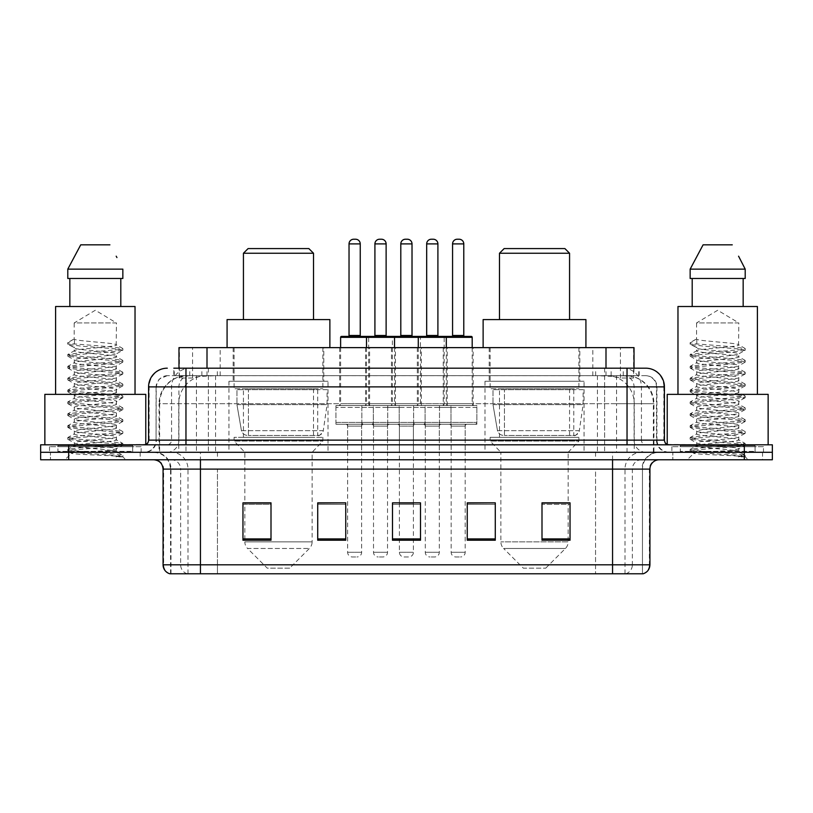 <?xml version="1.0" encoding="UTF-8"?>
<svg xmlns="http://www.w3.org/2000/svg" width="813" height="813" viewBox="0 0 813 813"><rect width="100%" height="100%" fill="white"/><g stroke="black" fill="none" stroke-linecap="round" stroke-linejoin="round"><path stroke-width="0.61" stroke-dasharray="4.07 3.05" d="M584.049 381.267L484.995 381.267L584.049 381.267L584.049 452.292L484.995 452.292L584.049 452.292M484.995 381.267L484.995 452.292M328.005 381.267L228.951 381.267L328.005 381.267L328.005 452.292L228.951 452.292L328.005 452.292M228.951 381.267L228.951 452.292M369.59 347.629L339.682 347.629L369.59 347.629L369.59 405.565L339.682 405.565L369.59 405.565M339.682 347.629L339.682 405.565M421.358 347.629L391.46 347.629L421.358 347.629L421.358 405.565L391.46 405.565L421.358 405.565M391.46 347.629L391.46 405.565M473.125 347.629L443.227 347.629L473.125 347.629L473.125 405.565L443.227 405.565L473.125 405.565M443.227 347.629L443.227 405.565M447.241 347.629L417.343 347.629L447.241 347.629L447.241 405.565L417.343 405.565L447.241 405.565M417.343 347.629L417.343 405.565M395.474 347.629L365.565 347.629L395.474 347.629L395.474 405.565L365.565 405.565L395.474 405.565M365.565 347.629L365.565 405.565M476.865 405.565L439.487 405.565L476.865 405.565L476.865 424.254L439.487 424.254L476.865 424.254M439.487 405.565L439.487 424.254M425.097 405.565L387.72 405.565L425.097 405.565L425.097 424.254L387.72 424.254L425.097 424.254M387.72 405.565L387.72 424.254M373.33 405.565L335.942 405.565L373.33 405.565L373.33 424.254L335.942 424.254L373.33 424.254M335.942 405.565L335.942 424.254M399.213 405.565L361.836 405.565L399.213 405.565L399.213 424.254L361.836 424.254L399.213 424.254M361.836 405.565L361.836 424.254M450.981 405.565L413.604 405.565L450.981 405.565L450.981 424.254L413.604 424.254L450.981 424.254M413.604 405.565L413.604 424.254M361.643 424.254L347.629 424.254L361.643 424.254L361.643 452.292L347.629 452.292L361.643 452.292M347.629 424.254L347.629 452.292M413.411 424.254L399.396 424.254L413.411 424.254L413.411 452.292L399.396 452.292L413.411 452.292M399.396 424.254L399.396 452.292M465.188 424.254L451.164 424.254L465.188 424.254L465.188 452.292L451.164 452.292L465.188 452.292M451.164 424.254L451.164 452.292M439.305 424.254L425.28 424.254L439.305 424.254L439.305 452.292L425.28 452.292L439.305 452.292M425.28 424.254L425.28 452.292M387.527 424.254L373.513 424.254L387.527 424.254L387.527 452.292L373.513 452.292L387.527 452.292M373.513 424.254L373.513 452.292M625.156 375.667L616.061 375.667L630.024 376.002C633.54 377.049 634.74 377.72 633.601 378.004L620.421 378.004L612.911 376.399L597.443 375.697L215.557 375.697L200.089 376.399L192.579 378.004L179.399 378.004L178.972 368.187L639.181 368.187L185.964 368.187M634.028 347.629L178.972 347.629M628.429 375.779A28.038 28.038 0 0 1 653.937 403.695L653.937 452.292L159.063 452.292L653.937 452.292M178.972 377.821L184.571 375.779L196.939 375.667L187.844 375.667M184.571 375.779A28.038 28.038 0 0 0 159.063 403.695L159.633 403.695L159.633 452.292M323.798 347.629L233.158 347.629L323.798 347.629L323.798 381.267L233.158 381.267L323.798 381.267M233.158 347.629L233.158 381.267M579.842 347.629L489.202 347.629L579.842 347.629L579.842 381.267L489.202 381.267L579.842 381.267M489.202 347.629L489.202 381.267M634.028 368.187L633.601 378.004L633.601 347.629M196.939 375.667L616.061 375.667M173.819 375.667L639.181 375.667L173.819 375.667L173.819 368.187L189.968 368.187A18.689 18.404 -90 0 0 171.563 386.876L171.563 440.138L148.586 440.138M645.725 375.667L167.275 375.667L645.725 375.667A11.209 11.209 0 0 1 656.945 386.876L656.945 440.138L171.563 440.138A4.675 4.604 90 0 1 166.96 444.813L669.089 444.813L166.96 444.813M148.586 386.876L656.945 386.876L156.055 386.876L156.055 440.138A12.144 12.144 0 0 1 143.911 452.292L669.089 452.292L143.911 452.292M755.064 444.813L680.308 444.813L755.064 444.813L755.064 452.292L680.308 452.292L755.064 452.292L755.064 446.683L680.308 446.683L755.064 446.683M680.308 444.813L680.308 446.683M132.692 444.813L57.936 444.813L132.692 444.813L132.692 452.292L57.936 452.292L132.692 452.292L132.692 446.683L57.936 446.683L132.692 446.683M57.936 444.813L57.936 446.683M744.312 459.762L40.65 459.762L40.65 444.813L772.35 444.813L772.35 452.292L744.312 452.292L772.35 452.292L772.35 459.762L744.312 459.762L744.312 452.292L68.688 452.292L744.312 452.292L744.312 444.813M40.65 452.292L68.688 452.292L40.65 452.292M604.628 368.187L604.628 386.876L663.845 386.876A18.689 18.404 90 0 0 645.441 368.187L189.968 368.187M140.171 452.292L140.171 459.762L50.467 459.762L140.171 459.762L50.467 459.762L140.171 459.762L140.171 452.292L50.467 452.292L50.467 459.762L50.467 452.292L140.171 452.292M762.533 452.292L762.533 459.762L672.829 459.762L762.533 459.762L672.829 459.762L762.533 459.762L762.533 452.292L672.829 452.292L672.829 459.762L672.829 452.292L762.533 452.292M141.106 446.683L49.532 446.683L141.106 446.683L141.106 452.292L49.532 452.292L141.106 452.292M49.532 446.683L49.532 452.292M763.468 446.683L671.894 446.683L763.468 446.683L763.468 452.292L671.894 452.292L763.468 452.292M671.894 446.683L671.894 452.292M169.795 573.775L642.453 573.775L642.453 469.111A16.819 16.819 0 0 1 659.282 452.292L153.718 452.292L659.282 452.292M170.547 573.775L170.547 469.111L649.933 469.111M612.555 459.762L153.718 459.762L612.555 459.762M680.308 452.292L755.064 452.292L680.308 452.292M57.936 452.292L132.692 452.292L57.936 452.292M541.997 503.034L570.035 503.034L570.035 540.228L570.035 502.841L570.035 540.228L541.997 540.228L541.997 503.034L541.997 540.228L570.035 540.228L570.035 503.217L570.035 540.228L570.035 504.334L541.997 504.334L541.997 502.841L541.997 540.228L541.997 502.841L570.035 502.841L541.997 502.841L568.165 502.841L568.165 452.292L500.879 452.292L500.879 541.865A9.35 9.35 0 0 0 503.623 548.47L565.431 548.47L503.623 548.47L523.308 568.165L545.736 568.165L523.308 568.165M495.28 538.928L495.28 502.841L495.28 540.228L467.241 540.228L467.241 503.034L467.241 540.228L495.28 540.228L495.28 503.217L495.28 540.228L495.28 504.334L467.241 504.334L467.241 502.841L467.241 540.228L467.241 503.034L467.241 540.228L467.241 504.334L495.28 504.334L495.28 503.034L495.28 538.928L467.241 538.928L467.241 540.228L495.28 540.228L495.28 503.034L467.241 503.034L467.241 538.928M271.003 503.034L242.965 503.034L242.965 540.228L271.003 540.228L271.003 502.841L271.003 540.228L242.965 540.228L242.965 503.034L242.965 540.228L271.003 540.228L271.003 503.217L271.003 540.228L271.003 504.334L242.965 504.334L242.965 540.228L242.965 503.034L242.965 540.228L242.965 504.334L271.003 504.334L271.003 502.841L242.965 502.841L271.003 502.841L244.835 502.841L244.835 452.292L234.083 441.073L322.863 441.073L234.083 441.073L234.083 437.333L322.863 437.333L234.083 437.333M345.759 538.928L345.759 502.841L345.759 540.228L317.72 540.228L317.72 503.034L317.72 540.228L345.759 540.228L345.759 503.217L345.759 540.228L345.759 504.334L317.72 504.334L317.72 502.841L317.72 540.228L317.72 503.034L317.72 540.228L317.72 504.334L345.759 504.334L345.759 503.034L345.759 538.928L317.72 538.928L317.72 540.228L345.759 540.228L345.759 503.034L317.72 503.034L317.72 538.928M420.514 538.928L420.514 502.841L420.514 540.228L392.486 540.228L392.486 503.034L392.486 540.228L420.514 540.228L420.514 503.217L420.514 540.228L420.514 504.334L392.486 504.334L392.486 502.841L392.486 540.228L392.486 503.034L392.486 540.228L392.486 504.334L420.514 504.334L420.514 503.034L420.514 538.928L392.486 538.928L392.486 540.228L420.514 540.228L420.514 503.034L392.486 503.034L392.486 538.928M642.006 573.775L643.205 573.775M345.759 502.841L317.72 502.841L345.759 502.841M495.28 502.841L467.241 502.841L495.28 502.841M420.514 502.841L392.486 502.841L420.514 502.841M413.411 502.841L399.396 502.841L399.396 426.124L413.411 426.124L413.411 502.841M570.035 504.334L570.035 503.217L570.035 504.334L541.997 504.334L541.997 540.228L570.035 540.228L570.035 504.334M109.155 450.422C96.168 451.367 71.239 452.302 71.463 453.146C69.095 454.477 121.97 455.687 122.824 456.845L109.094 454.965L81.544 452.993L67.764 451.012L71.463 450.026L109.094 447.059L122.692 445.28L116.442 448.786L116.442 450.422L109.155 450.422L116.442 448.786C117.621 448.197 110.598 447.211 95.365 445.819C82.215 444.762 75.162 443.776 74.196 442.861C73.282 440.798 117.905 438.786 116.442 436.916C117.743 434.955 72.885 432.973 74.196 430.981L80.406 429.477L102.712 427.313C114.033 426.053 118.617 425.301 116.442 425.047C117.539 424.457 110.578 423.471 95.538 422.099C81.219 420.87 74.105 419.874 74.196 419.112C73.516 418.451 80.497 417.476 95.131 416.165C110.344 414.793 117.448 413.797 116.442 413.177C117.031 412.313 105.619 411.124 97.204 410.382C85.202 409.325 72.967 408.217 74.196 407.272C75.192 406.215 80.833 405.585 98.729 403.97C112.956 402.526 118.861 401.642 116.442 401.317C118.109 400.88 109.725 399.559 95.355 398.36C82.499 397.364 75.446 396.378 74.196 395.403C75.03 394.366 81.036 393.695 98.871 392.09C112.804 390.687 118.657 389.803 116.442 389.447C118.302 389.061 109.826 387.689 95.456 386.5C82.631 385.525 75.538 384.529 74.196 383.533C75.518 382.567 82.57 381.571 95.345 380.545C110.212 379.193 117.245 378.208 116.442 377.578C116.157 376.653 106.981 375.596 97.204 374.742C82.408 373.624 74.735 372.598 74.196 371.653C73.079 369.549 117.692 367.75 116.442 365.708C117.753 363.543 72.855 361.897 74.196 359.763L78.312 358.594L111.645 355.149L116.442 353.838L116.442 356.805C117.733 354.834 72.896 352.852 74.196 350.87C72.896 348.899 117.733 346.917 116.442 344.946C117.733 342.964 72.896 340.982 74.196 339.011L74.196 322.944L116.442 322.944L95.314 310.251L74.196 322.944L116.442 322.944L116.208 344.671L122.692 348.452L109.094 346.673L71.463 343.706L68.068 342.456L68.068 343.94L74.42 347.639L74.42 338.747L67.946 342.517M133.627 452.292L57.001 452.292L133.627 452.292A0.935 0.935 0 0 1 132.692 451.357L57.936 451.357L132.692 451.357L132.692 445.748A0.935 0.935 0 0 1 133.627 444.813L57.001 444.813L133.627 444.813M57.001 452.292A0.935 0.935 0 0 0 57.936 451.357L57.936 445.748A0.935 0.935 0 0 0 57.001 444.813M145.781 444.813L44.857 444.813L145.781 444.426M135.029 394.356L55.599 394.356L135.029 394.356M116.208 366.013L116.442 368.675C117.733 366.704 72.896 364.722 74.196 362.74C72.896 360.769 117.733 358.787 116.442 356.805L122.692 360.322L109.094 358.543L71.463 355.576L67.764 354.58L81.544 352.608L119.176 349.641L122.692 348.452M122.692 445.28L119.176 444.091L81.544 441.124L67.764 439.142L71.463 438.156L109.094 435.189L122.865 433.207L119.176 432.221L81.544 429.254L67.764 427.272L71.463 426.286L109.094 423.319L122.865 421.337L119.176 420.351L81.544 417.384L67.764 415.402L71.463 414.417L109.094 411.449L122.865 409.478L119.176 408.482L81.544 405.514L67.764 403.543L71.463 402.547L109.094 399.579L122.692 397.801L119.176 396.612L81.544 393.644L67.764 391.673L71.463 390.677L109.094 387.72L122.692 385.941L119.176 384.752L81.544 381.785L67.764 379.803L71.463 378.817L109.094 375.85L122.865 373.868L119.176 372.882L81.544 369.915L67.946 368.137L71.463 366.948L109.094 363.98L122.865 361.998L119.176 361.013L81.544 358.045L67.764 356.064L71.463 355.078L109.094 352.11L122.692 350.332L116.442 353.838C117.855 353.289 110.761 352.293 95.162 350.86C88.353 350.139 75.65 349.366 74.196 347.913L74.196 350.87L67.946 354.387M122.692 350.332L119.176 349.143L81.544 346.175L67.946 344.397L74.42 347.639M122.692 374.071L116.442 377.578L116.442 380.545C117.733 378.573 72.896 376.582 74.196 374.61C72.896 372.639 117.733 370.647 116.442 368.675L122.692 372.181L109.094 370.403L71.463 367.446L67.764 366.45L81.544 364.478L119.176 361.511L122.692 360.322M67.946 356.267L74.43 360.047L74.196 362.74L67.946 366.246M122.692 385.941L116.442 389.447L116.442 392.415C117.733 390.433 72.896 388.451 74.196 386.48C72.896 384.508 117.733 382.517 116.442 380.545L122.692 384.051L109.094 382.273L71.463 379.305L67.764 378.319L81.544 376.338L119.176 373.37L122.692 372.181M74.43 371.948L74.196 374.61L67.946 378.116M122.692 397.801L116.442 401.317L116.442 404.285C117.733 402.303 72.896 400.321 74.196 398.35C72.896 396.368 117.733 394.386 116.442 392.415L122.692 395.921L109.094 394.142L71.463 391.175L67.764 390.189L81.544 388.208L119.176 385.24L122.692 384.051M74.43 383.827L74.196 386.48L67.946 389.986M122.692 409.671L116.442 413.177L116.442 416.144C117.733 414.173 72.896 412.191 74.196 410.219C72.896 408.238 117.733 406.256 116.442 404.285L122.692 407.791L109.094 406.012L71.463 403.045L67.764 402.059L81.544 400.077L119.176 397.11L122.692 395.921M74.43 395.697L74.196 398.35L67.946 401.856M122.692 421.541L116.442 425.047L116.442 428.014C117.733 426.042 72.896 424.061 74.196 422.079C72.896 420.108 117.733 418.126 116.442 416.144L122.692 419.66L109.094 417.882L71.463 414.915L67.764 413.919L81.544 411.947L119.176 408.98L122.692 407.791M74.43 407.567L74.196 410.219L67.946 413.726M122.692 433.41L116.442 436.916L116.442 439.884C117.733 437.912 72.896 435.92 74.196 433.949C72.896 431.977 117.733 429.996 116.442 428.014L122.692 431.52L109.094 429.752L71.463 426.784L67.764 425.788L81.544 423.817L119.176 420.849L122.692 419.66M67.946 415.606L74.43 419.386L74.196 422.079L67.946 425.595M122.824 456.845L115.954 456.845C119.399 455.758 120.609 454.66 119.592 453.573L111.076 450.392C99.603 448.867 73.109 447.333 74.196 445.819C72.896 443.847 117.733 441.855 116.442 439.884L122.692 443.39L109.094 441.611L71.463 438.644L67.764 437.658L81.544 435.677L119.176 432.719L122.692 431.52M67.946 427.475L74.43 431.246L74.196 433.949L67.946 437.455M111.655 450.432L116.442 450.422L118.83 453.014L122.692 455.26L109.094 453.481L71.463 450.514L67.946 449.325L81.544 447.546L119.176 444.579L122.692 443.39M67.946 439.345L74.43 443.115L74.196 445.819L67.946 449.325M115.954 456.845L122.865 455.463L122.865 456.845L125.791 459.762L64.847 459.762L125.791 459.762M67.946 451.215L71.524 453.298L64.847 459.762M69.837 278.473L122.844 278.473L120.802 278.473L122.844 278.473L122.844 269.133L67.794 269.133L67.794 278.473L69.837 278.473L69.837 306.511L120.802 306.511L69.837 306.511M80.731 244.835L109.907 244.835M116.198 256.186L116.94 257.589M74.196 339.011L68.068 342.456M55.599 306.511L135.029 306.511M44.857 394.356L145.781 394.356M243.433 319.59L313.523 319.59L243.433 319.59M289.692 568.165L267.264 568.165L247.569 548.47L309.377 548.47L247.569 548.47A9.35 9.35 0 0 1 244.835 541.865L312.121 541.865A9.35 9.35 0 0 1 309.377 548.47L289.692 568.165L267.264 568.165M322.863 437.333L322.863 441.073L312.121 452.292L244.835 452.292L312.121 452.292L312.121 541.865L244.835 541.865L244.835 503.034M243.433 388.746L313.523 388.746L243.433 388.746L243.433 437.333L313.523 437.333L243.433 437.333M313.523 388.746L313.523 437.333M234.083 347.629L322.863 347.629L234.083 347.629L234.083 388.746L322.863 388.746L234.083 388.746M322.863 347.629L322.863 388.746M329.875 347.629L227.081 347.629L329.875 347.629M227.081 319.59L329.875 319.59M243.433 253.25L313.523 253.25M248.107 248.575L308.849 248.575M317.731 435.473L317.72 435.473A5.61 5.61 90 0 0 323.279 430.666L241.451 430.666C242.559 433.878 244.886 435.473 248.402 435.473L248.412 389.681L248.412 435.473C244.896 435.483 242.569 433.888 241.451 430.666L236.949 404.63L236.949 389.681L327.07 389.681L327.07 404.63L236.949 404.63L241.451 430.666L323.279 430.666C320.891 434.711 319.042 436.307 317.731 435.473L248.402 435.473L317.731 435.473L317.72 389.681L248.412 389.681L317.72 389.681M327.07 389.681L236.949 389.681L248.412 389.681L236.949 389.681L236.949 404.63L327.07 404.63L323.279 430.666M499.477 319.59L569.567 319.59L499.477 319.59M545.736 568.165L565.431 548.47A9.35 9.35 0 0 0 568.165 541.865L500.879 541.865L568.165 541.865L568.165 503.034M568.165 452.292L578.917 441.073L490.137 441.073L578.917 441.073L578.917 437.333L490.137 437.333L490.137 441.073L500.879 452.292L568.165 452.292M499.477 388.746L569.567 388.746L499.477 388.746L499.477 437.333L569.567 437.333L499.477 437.333M569.567 388.746L569.567 437.333M490.137 347.629L578.917 347.629L490.137 347.629L490.137 388.746L578.917 388.746L490.137 388.746M578.917 347.629L578.917 388.746M585.919 347.629L483.125 347.629L585.919 347.629M483.125 319.59L585.919 319.59M490.137 437.333L578.917 437.333M499.477 253.25L569.567 253.25M504.151 248.575L564.893 248.575M573.785 435.473L573.775 435.473A5.61 5.61 90 0 0 579.334 430.666L497.495 430.666C498.613 433.878 500.93 435.473 504.456 435.473L504.456 389.681L504.456 435.473C500.94 435.483 498.623 433.888 497.495 430.666L492.993 404.63L492.993 389.681L583.114 389.681L583.114 404.63L492.993 404.63L497.495 430.666L579.334 430.666C576.945 434.711 575.096 436.307 573.785 435.473L504.456 435.473L573.785 435.473L573.775 389.681L504.456 389.681L573.775 389.681M583.114 389.681L492.993 389.681L504.456 389.681L492.993 389.681L492.993 404.63L583.114 404.63L579.334 430.666M731.517 450.422C718.529 451.367 693.601 452.302 693.835 453.146C691.457 454.477 744.332 455.687 745.186 456.845L731.456 454.965L703.906 452.993L690.135 451.012L693.824 450.026L731.456 447.059L745.054 445.28L738.804 448.786L738.804 450.422L731.517 450.422L738.804 448.786C739.993 448.197 732.96 447.211 717.727 445.819C704.576 444.762 697.524 443.776 696.558 442.861C695.643 440.798 740.277 438.786 738.804 436.916C740.115 434.955 695.257 432.973 696.558 430.981L702.778 429.477L725.074 427.313C736.405 426.053 740.978 425.301 738.804 425.047C739.911 424.457 732.94 423.471 717.899 422.099C703.591 420.87 696.477 419.874 696.558 419.112C695.877 418.451 702.859 417.476 717.493 416.165C732.716 414.793 739.82 413.797 738.804 413.177C739.393 412.313 727.981 411.124 719.566 410.382C707.574 409.325 695.328 408.217 696.558 407.272C697.564 406.215 703.194 405.585 721.09 403.97C735.328 402.526 741.232 401.642 738.804 401.317C740.47 400.88 732.086 399.559 717.716 398.36C704.861 397.364 697.808 396.378 696.558 395.403C697.391 394.366 703.408 393.695 721.233 392.09C735.165 390.687 741.029 389.803 738.804 389.447C740.663 389.061 732.188 387.689 717.818 386.5C704.993 385.525 697.91 384.529 696.558 383.533C697.889 382.567 704.942 381.571 717.706 380.545C732.574 379.193 739.606 378.208 738.804 377.578C738.519 376.653 729.352 375.596 719.576 374.742C704.769 373.624 697.097 372.598 696.558 371.653C695.45 369.549 740.064 367.75 738.804 365.708C740.125 363.543 695.227 361.897 696.558 359.763L700.674 358.594L734.017 355.149L738.804 353.838L738.804 356.805C740.104 354.834 695.267 352.852 696.558 350.87C695.267 348.899 740.104 346.917 738.804 344.946C740.104 342.964 695.267 340.982 696.558 339.011L696.558 322.944L738.804 322.944L717.686 310.251L696.558 322.944L738.804 322.944L738.57 344.671L745.054 348.452L731.456 346.673L693.824 343.706L690.44 342.456L690.44 343.94L696.792 347.639L696.792 338.747L690.308 342.517M755.999 452.292L679.373 452.292L755.999 452.292A0.935 0.935 0 0 1 755.064 451.357L680.308 451.357L755.064 451.357L755.064 445.748A0.935 0.935 0 0 1 755.999 444.813L679.373 444.813L755.999 444.813M679.373 452.292A0.935 0.935 0 0 0 680.308 451.357L680.308 445.748A0.935 0.935 0 0 0 679.373 444.813M667.219 444.426L768.143 444.813L667.219 444.813M757.401 394.356L677.971 394.356L757.401 394.356M738.57 366.013L738.804 368.675C740.104 366.704 695.267 364.722 696.558 362.74C695.267 360.769 740.104 358.787 738.804 356.805L745.054 360.322L731.456 358.543L693.824 355.576L690.135 354.58L703.906 352.608L741.537 349.641L745.054 348.452M745.054 445.28L741.537 444.091L703.906 441.124L690.135 439.142L693.824 438.156L731.456 435.189L745.236 433.207L741.537 432.221L703.906 429.254L690.135 427.272L693.824 426.286L731.456 423.319L745.236 421.337L741.537 420.351L703.906 417.384L690.135 415.402L693.824 414.417L731.456 411.449L745.236 409.478L741.537 408.482L703.906 405.514L690.135 403.543L693.824 402.547L731.456 399.579L745.054 397.801L741.537 396.612L703.906 393.644L690.135 391.673L693.824 390.677L731.456 387.72L745.054 385.941L741.537 384.752L703.906 381.785L690.135 379.803L693.824 378.817L731.456 375.85L745.236 373.868L741.537 372.882L703.906 369.915L690.308 368.137L693.824 366.948L731.456 363.98L745.236 361.998L741.537 361.013L703.906 358.045L690.135 356.064L693.824 355.078L731.456 352.11L745.054 350.332L738.804 353.838C740.216 353.289 733.123 352.293 717.533 350.86C710.714 350.139 698.021 349.366 696.558 347.913L696.558 350.87L690.308 354.387M745.054 350.332L741.537 349.143L703.906 346.175L690.308 344.397L696.792 347.639M745.054 374.071L738.804 377.578L738.804 380.545C740.104 378.573 695.267 376.582 696.558 374.61C695.267 372.639 740.104 370.647 738.804 368.675L745.054 372.181L731.456 370.403L693.824 367.446L690.135 366.45L703.906 364.478L741.537 361.511L745.054 360.322M690.308 356.267L696.792 360.047L696.558 362.74L690.308 366.246M745.054 385.941L738.804 389.447L738.804 392.415C740.104 390.433 695.267 388.451 696.558 386.48C695.267 384.508 740.104 382.517 738.804 380.545L745.054 384.051L731.456 382.273L693.824 379.305L690.135 378.319L703.906 376.338L741.537 373.37L745.054 372.181M696.792 371.948L696.558 374.61L690.308 378.116M745.054 397.801L738.804 401.317L738.804 404.285C740.104 402.303 695.267 400.321 696.558 398.35C695.267 396.368 740.104 394.386 738.804 392.415L745.054 395.921L731.456 394.142L693.824 391.175L690.135 390.189L703.906 388.208L741.537 385.24L745.054 384.051M696.792 383.827L696.558 386.48L690.308 389.986M745.054 409.671L738.804 413.177L738.804 416.144C740.104 414.173 695.267 412.191 696.558 410.219C695.267 408.238 740.104 406.256 738.804 404.285L745.054 407.791L731.456 406.012L693.824 403.045L690.135 402.059L703.906 400.077L741.537 397.11L745.054 395.921M696.792 395.697L696.558 398.35L690.308 401.856M745.054 421.541L738.804 425.047L738.804 428.014C740.104 426.042 695.267 424.061 696.558 422.079C695.267 420.108 740.104 418.126 738.804 416.144L745.054 419.66L731.456 417.882L693.824 414.915L690.135 413.919L703.906 411.947L741.537 408.98L745.054 407.791M696.792 407.567L696.558 410.219L690.308 413.726M745.054 433.41L738.804 436.916L738.804 439.884C740.104 437.912 695.267 435.92 696.558 433.949C695.267 431.977 740.104 429.996 738.804 428.014L745.054 431.52L731.456 429.752L693.824 426.784L690.135 425.788L703.906 423.817L741.537 420.849L745.054 419.66M690.308 415.606L696.792 419.386L696.558 422.079L690.308 425.595M745.186 456.845L738.316 456.845C741.761 455.758 742.98 454.66 741.954 453.573L733.438 450.392C721.974 448.867 695.481 447.333 696.558 445.819C695.267 443.847 740.104 441.855 738.804 439.884L745.054 443.39L731.456 441.611L693.824 438.644L690.135 437.658L703.906 435.677L741.537 432.719L745.054 431.52M690.308 427.475L696.792 431.246L696.558 433.949L690.308 437.455M734.017 450.432L738.804 450.422L741.192 453.014L745.054 455.26L731.456 453.481L693.824 450.514L690.308 449.325L703.906 447.546L741.537 444.579L745.054 443.39M690.308 439.345L696.792 443.115L696.558 445.819L690.308 449.325M738.316 456.845L745.236 455.463L745.236 456.845L748.153 459.762L687.209 459.762L748.153 459.762M690.308 451.215L693.895 453.298L687.209 459.762M692.198 278.473L743.163 278.473L743.163 306.511L692.198 306.511L743.163 306.511L692.198 306.511L692.198 278.473L690.156 278.473L745.206 278.473L690.156 278.473L690.156 269.133L745.206 269.133M703.093 244.835L732.269 244.835M738.57 256.186L739.302 257.589M696.558 339.011L690.44 342.456M692.198 306.511L743.163 306.511M677.971 306.511L757.401 306.511M667.219 394.356L768.143 394.356M743.163 278.473L745.206 278.473M393.604 336.409L341.551 336.409M387.059 336.409L373.98 336.409L387.059 336.409M381.46 239.225L379.59 239.225M389.397 424.254L371.643 424.254L389.397 424.254A1.87 1.87 0 0 0 387.527 426.124L387.527 552.281A4.675 4.675 0 0 1 382.862 556.956L378.187 556.956L382.862 556.956M371.643 424.254A1.87 1.87 0 0 1 373.513 426.124L373.513 552.281A4.675 4.675 0 0 0 378.187 556.956M397.344 424.254L363.706 424.254L397.344 424.254A1.87 1.87 0 0 0 399.213 422.384L361.836 422.384L399.213 422.384L399.213 407.435A1.87 1.87 0 0 0 397.344 405.565L363.706 405.565L397.344 405.565M363.706 424.254A1.87 1.87 0 0 1 361.836 422.384L361.836 407.435A1.87 1.87 0 0 1 363.706 405.565M394.539 347.629L394.539 403.695A1.87 1.87 0 0 0 396.409 405.565L364.631 405.565L396.409 405.565M366.5 347.629L366.5 403.695A1.87 1.87 0 0 1 364.631 405.565M445.372 336.409L393.319 336.409A0.935 0.935 0 0 0 392.384 337.344L392.384 403.695A1.87 1.87 0 0 1 390.525 405.565L422.293 405.565L390.525 405.565M438.837 336.409L425.748 336.409L438.837 336.409M433.227 239.225L431.357 239.225M441.164 424.254L423.41 424.254L441.164 424.254A1.87 1.87 0 0 0 439.305 426.124L439.305 552.281A4.675 4.675 0 0 1 434.63 556.956L429.955 556.956L434.63 556.956M423.41 424.254A1.87 1.87 0 0 1 425.28 426.124L425.28 552.281A4.675 4.675 0 0 0 429.955 556.956M449.111 424.254L415.473 424.254L449.111 424.254A1.87 1.87 0 0 0 450.981 422.384L413.604 422.384L450.981 422.384L450.981 407.435A1.87 1.87 0 0 0 449.111 405.565L415.473 405.565L449.111 405.565M415.473 424.254A1.87 1.87 0 0 1 413.604 422.384L413.604 407.435A1.87 1.87 0 0 1 415.473 405.565M446.307 347.629L446.307 403.695A1.87 1.87 0 0 0 448.176 405.565L416.408 405.565L448.176 405.565M418.278 347.629L418.278 403.695A1.87 1.87 0 0 1 416.408 405.565M348.096 336.409L361.175 336.409L348.096 336.409M345.759 424.254L363.513 424.254L345.759 424.254A1.87 1.87 0 0 1 347.629 426.124L347.629 552.281A4.675 4.675 0 0 0 352.303 556.956L356.968 556.956L352.303 556.956M363.513 424.254A1.87 1.87 0 0 0 361.643 426.124L361.643 552.281A4.675 4.675 0 0 1 356.968 556.956M337.812 424.254L371.46 424.254L337.812 424.254A1.87 1.87 0 0 1 335.942 422.384L373.33 422.384L335.942 422.384L335.942 407.435A1.87 1.87 0 0 1 337.812 405.565L371.46 405.565L337.812 405.565M371.46 424.254A1.87 1.87 0 0 0 373.33 422.384L373.33 407.435A1.87 1.87 0 0 0 371.46 405.565M340.617 347.629L340.617 403.695A1.87 1.87 0 0 1 338.747 405.565L370.525 405.565L338.747 405.565M340.617 337.344L368.655 337.344L368.655 403.695A1.87 1.87 0 0 0 370.525 405.565M355.576 239.225L353.706 239.225M399.864 336.409L412.943 336.409L399.864 336.409M397.527 424.254A1.87 1.87 0 0 1 399.396 426.124L413.411 426.124A1.87 1.87 0 0 1 415.28 424.254L397.527 424.254L415.28 424.254M389.59 424.254L423.227 424.254L389.59 424.254A1.87 1.87 0 0 1 387.72 422.384L425.097 422.384L387.72 422.384L387.72 407.435A1.87 1.87 0 0 1 389.59 405.565L423.227 405.565L389.59 405.565M423.227 424.254A1.87 1.87 0 0 0 425.097 422.384L425.097 407.435A1.87 1.87 0 0 0 423.227 405.565M368.655 337.344L420.423 337.344L420.423 403.695A1.87 1.87 0 0 0 422.293 405.565M399.396 503.034L399.396 552.281A4.675 4.675 0 0 0 404.071 556.956L408.746 556.956L404.071 556.956M413.411 503.034L413.411 552.281A4.675 4.675 0 0 1 408.746 556.956M407.343 239.225L405.474 239.225M420.423 337.344L444.162 337.344A0.935 0.935 0 0 1 445.097 336.409L471.255 336.409M451.632 336.409L464.721 336.409L451.632 336.409M449.294 424.254L467.058 424.254L449.294 424.254A1.87 1.87 0 0 1 451.164 426.124L451.164 552.281A4.675 4.675 0 0 0 455.839 556.956L460.514 556.956L455.839 556.956M467.058 424.254A1.87 1.87 0 0 0 465.188 426.124L465.188 552.281A4.675 4.675 0 0 1 460.514 556.956M441.357 424.254L474.995 424.254L441.357 424.254A1.87 1.87 0 0 1 439.487 422.384L476.865 422.384L439.487 422.384L439.487 407.435A1.87 1.87 0 0 1 441.357 405.565L474.995 405.565L441.357 405.565M474.995 424.254A1.87 1.87 0 0 0 476.865 422.384L476.865 407.435A1.87 1.87 0 0 0 474.995 405.565M472.19 337.344L444.162 337.344L444.162 403.695A1.87 1.87 0 0 1 442.292 405.565L474.06 405.565L442.292 405.565M472.19 347.629L472.19 403.695A1.87 1.87 0 0 0 474.06 405.565M459.111 239.225L457.241 239.225M179.399 378.004L179.399 347.629M182.976 376.002A28.038 27.612 -90 0 0 159.633 403.695L653.937 403.695L616.549 403.695L616.549 452.292M653.367 452.292L653.367 403.695A28.038 27.612 90 0 0 630.024 376.002M196.451 375.667L196.451 403.695L159.063 403.695L159.063 452.292M597.443 375.697L597.443 452.292M612.911 376.399A28.038 27.612 90 0 1 634.252 403.695L634.252 452.292M215.557 375.697L215.557 452.292M200.089 376.399A28.038 27.612 -90 0 0 178.748 403.695L178.748 452.292M616.549 375.667L616.549 403.695L196.451 403.695L196.451 452.292M207 375.728L207 368.187M192.579 378.004L192.579 347.629M220.181 375.728L220.181 347.629M592.819 375.728L592.819 347.629M620.421 378.004L620.421 347.629M606 375.728L606 368.187M201.858 375.667L201.858 368.187M167.275 375.667L159.155 379.132L156.238 384.864L156.055 440.138L627.036 440.138L627.036 375.667M208.372 368.187L208.372 440.138L156.513 440.138A12.144 11.961 90 0 1 144.551 452.292M627.036 452.292L627.036 440.138L656.945 440.138C657.666 447.516 661.711 451.571 669.089 452.292M664.414 440.138L663.845 440.138L663.845 386.876L664.414 386.876M68.688 444.813L68.688 459.762M167.559 368.187A18.689 18.404 -90 0 0 149.155 386.876L149.155 440.138A4.675 4.604 90 0 1 144.551 444.813M623.032 368.187A18.689 18.404 90 0 1 641.437 386.876L641.437 440.138L604.628 440.138L604.628 444.813M668.449 444.813A4.675 4.604 -90 0 1 663.845 440.138L641.437 440.138A4.675 4.604 -90 0 0 646.04 444.813M167.559 375.667A11.209 11.047 -90 0 0 156.513 386.876L604.628 386.876L604.628 440.138L208.372 440.138L208.372 444.813M208.372 375.667L208.372 452.292M189.968 375.667A11.209 11.047 -90 0 0 178.921 386.876L178.921 440.138A12.144 11.961 90 0 1 166.96 452.292M185.964 375.667L185.964 452.292M645.441 375.667A11.209 11.047 90 0 1 656.487 386.876L656.487 440.138A12.144 11.961 -90 0 0 668.449 452.292M623.032 375.667A11.209 11.047 90 0 1 634.079 386.876L634.079 440.138A12.144 11.961 -90 0 0 646.04 452.292M604.628 375.667L604.628 452.292M174.246 375.667L174.246 368.187M189.734 375.667L189.734 368.187M217.345 375.667L217.345 368.187M595.655 375.667L595.655 368.187M623.266 375.667L623.266 368.187M638.754 375.667L638.754 368.187M611.142 375.667L611.142 368.187M625.736 573.775A9.35 9.207 90 0 0 632.362 564.801L217.447 564.801L217.447 469.111L595.553 469.111L595.553 573.775L595.553 469.111L642.006 469.111A16.819 16.565 -90 0 1 658.571 452.292M200.445 573.775L200.445 469.111L170.547 469.111C169.551 458.898 163.941 453.288 153.718 452.292M187.264 573.775A9.35 9.207 -90 0 1 180.638 564.801L180.638 469.111L217.447 469.111L217.447 573.775L217.447 564.801L163.067 564.801M163.067 469.111L180.638 469.111A9.35 9.207 90 0 0 171.441 459.762M170.263 573.775A9.35 9.207 -90 0 1 163.637 564.801L163.637 469.111A9.35 9.207 90 0 0 154.429 459.762M642.737 573.775A9.35 9.207 90 0 0 649.363 564.801L632.362 564.801L632.362 469.111A9.35 9.207 -90 0 1 641.559 459.762M649.933 564.801L649.363 564.801L649.363 469.111A9.35 9.207 -90 0 1 658.571 459.762M217.447 452.292L217.447 459.762M595.553 452.292L595.553 459.762M624.994 573.775L624.994 469.111A16.819 16.565 -90 0 1 641.559 452.292M642.453 573.775L642.453 469.111L200.445 469.111L200.445 452.292M612.555 573.775L612.555 452.292M170.994 573.775L170.994 469.111A16.819 16.565 90 0 0 154.429 452.292M188.006 573.775L188.006 469.111A16.819 16.565 90 0 0 171.441 452.292M271.003 538.928L242.965 538.928M570.035 538.928L541.997 538.928M132.692 445.748L57.936 445.748L132.692 445.748M755.064 445.748L680.308 445.748L755.064 445.748M374.915 243.9L386.124 243.9M387.527 426.124L373.513 426.124L387.527 426.124M361.836 407.435L399.213 407.435L361.836 407.435M366.5 403.695L394.539 403.695L366.5 403.695M386.124 335.474L374.915 335.474M387.527 552.281L373.513 552.281L387.527 552.281M426.683 243.9L437.902 243.9M439.305 426.124L425.28 426.124L439.305 426.124M413.604 407.435L450.981 407.435L413.604 407.435M418.278 403.695L446.307 403.695L418.278 403.695M437.902 335.474L426.683 335.474M439.305 552.281L425.28 552.281L439.305 552.281M360.24 335.474L349.031 335.474M347.629 426.124L361.643 426.124L347.629 426.124M373.33 407.435L335.942 407.435L373.33 407.435M368.655 403.695L340.617 403.695L368.655 403.695M347.629 552.281L361.643 552.281L347.629 552.281M349.031 243.9L360.24 243.9M412.018 335.474L400.799 335.474M425.097 407.435L387.72 407.435L425.097 407.435M420.423 403.695L392.384 403.695L420.423 403.695M399.396 552.281L413.411 552.281L399.396 552.281M400.799 243.9L412.018 243.9M463.786 335.474L452.567 335.474M451.164 426.124L465.188 426.124L451.164 426.124M476.865 407.435L439.487 407.435L476.865 407.435M472.19 403.695L444.162 403.695L472.19 403.695M451.164 552.281L465.188 552.281L451.164 552.281M452.567 243.9L463.786 243.9M639.181 375.667L639.181 368.187M67.764 449.528L67.764 451.012M122.865 443.593L122.865 445.077M67.764 437.658L67.764 439.142M122.865 431.723L122.865 433.207M67.764 425.788L67.764 427.272M122.865 419.854L122.865 421.337M67.764 413.919L67.764 415.402M122.865 407.994L122.865 409.478M67.764 402.059L67.764 403.543M122.865 396.124L122.865 397.608M67.764 390.189L67.764 391.673M122.865 384.254L122.865 385.738M67.764 378.319L67.764 379.803M122.865 372.384L122.865 373.868M67.764 366.45L67.764 367.933M122.865 360.515L122.865 361.998M67.764 354.58L67.764 356.064M122.865 348.645L122.865 350.129M67.764 342.72L67.764 344.204M67.946 403.736L74.43 407.516M67.946 391.876L74.43 395.646M67.946 380.006L74.43 383.777M67.946 368.137L74.43 371.907M122.692 362.202L116.208 365.972M690.135 449.528L690.135 451.012M745.236 443.593L745.236 445.077M690.135 437.658L690.135 439.142M745.236 431.723L745.236 433.207M690.135 425.788L690.135 427.272M745.236 419.854L745.236 421.337M690.135 413.919L690.135 415.402M745.236 407.994L745.236 409.478M690.135 402.059L690.135 403.543M745.236 396.124L745.236 397.608M690.135 390.189L690.135 391.673M745.236 384.254L745.236 385.738M690.135 378.319L690.135 379.803M745.236 372.384L745.236 373.868M690.135 366.45L690.135 367.933M745.236 360.515L745.236 361.998M690.135 354.58L690.135 356.064M745.236 348.645L745.236 350.129M690.135 342.72L690.135 344.204M690.308 403.736L696.792 407.516M690.308 391.876L696.792 395.646M690.308 380.006L696.792 383.777M690.308 368.137L696.792 371.907M745.054 362.202L738.57 365.972"/><path stroke-width="1.22" d="M173.819 368.187L185.964 368.187L173.819 368.187L178.972 368.187L178.972 347.629L634.028 347.629L634.028 368.187M167.275 368.187A18.689 18.689 0 0 0 148.586 386.876L148.586 440.138A4.675 4.675 0 0 1 143.911 444.813M645.725 368.187A18.689 18.689 0 0 1 664.414 386.876L185.964 386.876L185.964 368.187L645.441 368.187M664.414 386.876L664.414 440.138C664.699 442.983 666.254 444.538 669.089 444.813M68.688 444.813L40.65 444.813L40.65 452.292L68.688 452.292L40.65 452.292L40.65 459.762L68.688 459.762L68.688 452.292L744.312 452.292L68.688 452.292L68.688 444.813L744.312 444.813L744.312 452.292L772.35 452.292L744.312 452.292L744.312 459.762L68.688 459.762M744.312 459.762L772.35 459.762L772.35 444.813L744.312 444.813M649.933 564.801C649.678 569.283 647.433 572.271 643.205 573.775L612.555 573.775L612.555 564.801L649.933 564.801L649.933 469.111A9.35 9.35 0 0 1 659.282 459.762M612.555 573.775L169.795 573.775A9.35 9.35 0 0 1 163.067 564.801L163.067 469.111C162.509 463.43 159.399 460.321 153.718 459.762M570.035 540.228L570.035 502.841L541.997 502.841L541.997 540.228L570.035 540.228M495.28 540.228L495.28 502.841L467.241 502.841L467.241 540.228L495.28 540.228M271.003 540.228L271.003 502.841L242.965 502.841L242.965 540.228L271.003 540.228M345.759 540.228L345.759 502.841L317.72 502.841L317.72 540.228L345.759 540.228M420.514 540.228L420.514 502.841L392.486 502.841L392.486 540.228L420.514 540.228M541.997 503.034L568.165 503.034M345.759 502.841L317.72 503.034L345.759 502.841M244.835 503.034L271.003 503.034M495.28 502.841L467.241 503.034L495.28 502.841M399.396 503.034L413.411 503.034M145.781 444.426L145.781 394.356L44.857 394.356L44.857 444.813M135.029 394.356L135.029 306.511L55.599 306.511L55.599 394.356M120.802 278.473L120.802 306.511L120.802 278.473M67.794 269.133L80.731 244.835L67.794 269.133L67.794 278.473L122.844 278.473L122.844 269.133L67.794 269.133M116.94 257.589L116.198 256.186M69.837 278.473L69.837 306.511M109.907 244.835L80.731 244.835M243.433 253.25L313.523 253.25L308.849 248.575L248.107 248.575L243.433 253.25L243.433 319.59M313.523 253.25L313.523 319.59M329.875 347.629L329.875 319.59L227.081 319.59L227.081 347.629M499.477 253.25L569.567 253.25L564.893 248.575L504.151 248.575L499.477 253.25L499.477 319.59M569.567 253.25L569.567 319.59M585.919 347.629L585.919 319.59L483.125 319.59L483.125 347.629M768.143 444.813L768.143 394.356L667.219 394.356L667.219 444.426M757.401 394.356L757.401 306.511L677.971 306.511L677.971 394.356M739.302 257.589L745.206 269.133L690.156 269.133L703.093 244.835L690.156 269.133L690.156 278.473L745.206 278.473L745.206 269.133L745.206 278.473M745.206 269.133L738.57 256.186M692.198 278.473L692.198 306.511M743.163 306.511L743.163 278.473M732.269 244.835L703.093 244.835M445.097 336.409L471.255 336.409A0.935 0.935 0 0 1 472.19 337.344L366.5 337.344A0.935 0.935 0 0 1 367.435 336.409L393.604 336.409A0.935 0.935 0 0 1 394.539 337.344L394.539 347.629M386.124 243.9L374.915 243.9A4.675 4.675 0 0 1 379.59 239.225L381.46 239.225A4.675 4.675 0 0 1 386.124 243.9L386.124 335.474A0.935 0.935 0 0 0 387.059 336.409M374.915 243.9L374.915 335.474A0.935 0.935 0 0 1 373.98 336.409M367.435 336.409L341.551 336.409A0.935 0.935 0 0 0 340.617 337.344L366.5 337.344L366.5 347.629M418.278 347.629L418.278 337.344A0.935 0.935 0 0 1 419.213 336.409L445.372 336.409A0.935 0.935 0 0 1 446.307 337.344L446.307 347.629M437.902 243.9L426.683 243.9A4.675 4.675 0 0 1 431.357 239.225L433.227 239.225A4.675 4.675 0 0 1 437.902 243.9L437.902 335.474A0.935 0.935 0 0 0 438.837 336.409M426.683 243.9L426.683 335.474A0.935 0.935 0 0 1 425.748 336.409M368.655 337.344A0.935 0.935 0 0 0 367.72 336.409M349.031 243.9A4.675 4.675 0 0 1 353.706 239.225L355.576 239.225A4.675 4.675 0 0 1 360.24 243.9L349.031 243.9L349.031 335.474A0.935 0.935 0 0 1 348.096 336.409M360.24 243.9L360.24 335.474A0.935 0.935 0 0 0 361.175 336.409M340.617 337.344L340.617 347.629M420.423 337.344A0.935 0.935 0 0 0 419.488 336.409M393.319 336.409L419.213 336.409M400.799 243.9A4.675 4.675 0 0 1 405.474 239.225L407.343 239.225A4.675 4.675 0 0 1 412.018 243.9L400.799 243.9L400.799 335.474A0.935 0.935 0 0 1 399.864 336.409M412.018 243.9L412.018 335.474A0.935 0.935 0 0 0 412.943 336.409M452.567 243.9A4.675 4.675 0 0 1 457.241 239.225L459.111 239.225A4.675 4.675 0 0 1 463.786 243.9L452.567 243.9L452.567 335.474A0.935 0.935 0 0 1 451.632 336.409M463.786 243.9L463.786 335.474A0.935 0.935 0 0 0 464.721 336.409M472.19 337.344L472.19 347.629M207 368.187L207 347.629M606 368.187L606 347.629M185.964 444.813L185.964 386.876L148.586 386.876M148.586 440.138L664.414 440.138M627.036 368.187L627.036 444.813M612.555 459.762L612.555 469.111L163.067 469.111M649.933 469.111L612.555 469.111L612.555 564.801L200.445 564.801L200.445 573.775M163.067 564.801L200.445 564.801L200.445 459.762M420.514 538.928L392.486 538.928M345.759 538.928L317.72 538.928M271.003 538.928L242.965 538.928M495.28 538.928L467.241 538.928M570.035 538.928L541.997 538.928M374.915 335.474L386.124 335.474M426.683 335.474L437.902 335.474M349.031 335.474L360.24 335.474M400.799 335.474L412.018 335.474M452.567 335.474L463.786 335.474"/></g></svg>

